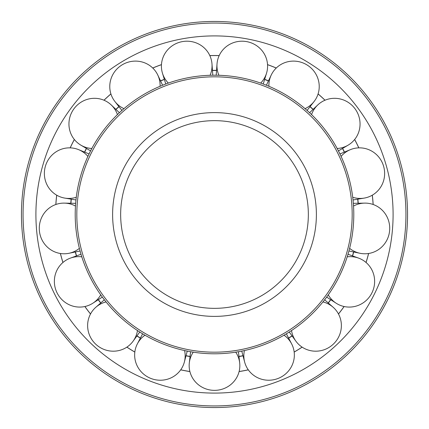<?xml version="1.0" encoding="UTF-8"?>
<svg xmlns="http://www.w3.org/2000/svg" width="429" height="429" viewBox="0 0 429 429"><rect width="100%" height="100%" fill="white"/><g stroke="black" fill="none" stroke-linecap="round" stroke-linejoin="round"><path stroke-width="0.64" d="M214.5 308.344A93.844 93.844 0 0 0 308.344 214.5A93.844 93.844 0 0 0 214.5 120.656A93.844 93.844 0 0 0 120.656 214.5A93.844 93.844 0 0 0 214.5 308.344A93.844 93.844 0 0 1 120.656 214.5A93.844 93.844 0 0 1 214.5 120.656M214.5 353.791A139.291 139.291 0 0 0 353.791 214.5A139.291 139.291 0 0 0 214.5 75.209A139.291 139.291 0 0 0 75.209 214.5A139.291 139.291 0 0 0 214.5 353.791M214.5 352.182A137.682 137.682 0 0 0 352.182 214.5A137.682 137.682 0 0 0 214.5 76.818A137.682 137.682 0 0 0 76.818 214.5A137.682 137.682 0 0 0 214.5 352.182M55.877 204.483A158.939 158.939 0 0 1 56.741 195.2M70.211 147.86A158.939 158.939 0 0 1 74.367 139.511M104.027 100.236A158.939 158.939 0 0 1 110.918 93.956M152.762 68.045A158.939 158.939 0 0 1 161.46 64.677M209.84 55.631A158.939 158.939 0 0 1 219.16 55.631M267.54 64.677A158.939 158.939 0 0 1 276.238 68.045M318.082 93.956A158.939 158.939 0 0 1 324.973 100.236M354.633 139.511A158.939 158.939 0 0 1 358.789 147.86M372.259 195.2A158.939 158.939 0 0 1 373.123 204.483M368.581 253.491A158.939 158.939 0 0 1 366.028 262.462M344.09 306.521A158.939 158.939 0 0 1 338.47 313.958M302.096 347.12A158.939 158.939 0 0 1 294.171 352.027M248.273 369.809A158.939 158.939 0 0 1 239.109 371.519M189.891 371.519A158.939 158.939 0 0 1 180.727 369.809M134.829 352.027A158.939 158.939 0 0 1 126.904 347.12M90.53 313.958A158.939 158.939 0 0 1 84.91 306.521M62.972 262.462A158.939 158.939 0 0 1 60.419 253.491M214.5 35.907A178.593 178.593 0 0 0 35.907 214.5A178.593 178.593 0 0 0 214.5 393.093A178.593 178.593 0 0 0 393.093 214.5A178.593 178.593 0 0 0 214.5 35.907M21.45 214.5A193.05 193.05 0 0 0 214.5 407.55A193.05 193.05 0 0 0 407.55 214.5A193.05 193.05 0 0 0 214.5 21.45A193.05 193.05 0 0 0 21.45 214.5A193.05 193.05 0 0 1 214.5 21.45A193.05 193.05 0 0 1 407.55 214.5M238.969 356.579A144.171 144.171 0 0 0 243.007 355.823M242.97 355.679A144.021 144.021 0 0 1 238.953 356.429M288.642 338.149A144.171 144.171 0 0 0 292.133 335.982M292.047 335.859A144.021 144.021 0 0 1 288.572 338.009M328.303 303.013A144.171 144.171 0 0 0 330.775 299.737M330.652 299.651A144.021 144.021 0 0 1 328.19 302.912M358.231 203.244A144.171 144.171 0 0 0 357.85 199.153M357.7 199.179A144.021 144.021 0 0 1 358.081 203.244M344.46 152.081A144.171 144.171 0 0 0 342.626 148.407M342.498 148.482A144.021 144.021 0 0 1 344.321 152.139M313.138 109.352A144.171 144.171 0 0 0 310.103 106.585M310.006 106.703A144.021 144.021 0 0 1 313.025 109.454M268.49 80.818A144.171 144.171 0 0 0 264.661 79.338M264.618 79.483A144.021 144.021 0 0 1 268.425 80.958M216.554 70.345A144.171 144.171 0 0 0 212.446 70.345M212.457 70.495A144.021 144.021 0 0 1 216.543 70.495M164.339 79.338A144.171 144.171 0 0 0 160.51 80.818M160.575 80.958A144.021 144.021 0 0 1 164.382 79.483M118.897 106.585A144.171 144.171 0 0 0 115.862 109.352M115.975 109.454A144.021 144.021 0 0 1 118.994 106.703M86.374 148.407A144.171 144.171 0 0 0 84.54 152.081M84.679 152.139A144.021 144.021 0 0 1 86.502 148.482M71.15 199.153A144.171 144.171 0 0 0 70.769 203.244M70.919 203.244A144.021 144.021 0 0 1 71.3 199.179M75.284 251.973A144.171 144.171 0 0 0 76.41 255.925M76.55 255.872A144.021 144.021 0 0 1 75.434 251.946M98.225 299.737A144.171 144.171 0 0 0 100.697 303.013M100.81 302.912A144.021 144.021 0 0 1 98.348 299.651M136.867 335.982A144.171 144.171 0 0 0 140.358 338.149M140.428 338.009A144.021 144.021 0 0 1 136.953 335.859M185.993 355.823A144.171 144.171 0 0 0 190.031 356.579M190.047 356.429A144.021 144.021 0 0 1 186.03 355.679M352.59 255.925A144.171 144.171 0 0 0 353.716 251.973M353.566 251.946A144.021 144.021 0 0 1 352.45 255.872M193.254 352.161A25.338 24.726 180 0 0 189.312 362.929A25.338 24.726 180 0 0 214.5 390.358A25.338 24.726 180 0 0 239.688 362.929A25.338 24.726 180 0 0 235.746 352.161M244.417 350.541A25.338 24.726 158.8 0 0 244.632 362.006A25.338 24.726 158.8 0 0 278.024 378.48A25.338 24.726 158.8 0 0 291.602 343.806A25.338 24.726 158.8 0 0 284.041 335.188M291.538 330.544A25.338 24.726 137.6 0 0 295.881 341.157A25.338 24.726 137.6 0 0 332.974 344.46A25.338 24.726 137.6 0 0 333.108 307.223A25.338 24.726 137.6 0 0 322.94 301.919M328.26 294.879A25.338 24.726 116.5 0 0 336.143 303.206A25.338 24.726 116.5 0 0 371.922 292.884A25.338 24.726 116.5 0 0 358.596 258.113A25.338 24.726 116.5 0 0 347.2 256.842M349.614 248.359A25.338 24.726 95.3 0 0 359.974 253.276A25.338 24.726 95.3 0 0 389.607 230.727A25.338 24.726 95.3 0 0 364.618 203.115A25.338 24.726 95.3 0 0 353.534 206.043M352.718 197.265A25.338 24.726 74.1 0 0 364.157 198.107A25.338 24.726 74.1 0 0 383.644 166.377A25.338 24.726 74.1 0 0 350.37 149.657A25.338 24.726 74.1 0 0 341.093 156.392M337.162 148.498A25.338 24.726 52.9 0 0 348.128 145.152A25.338 24.726 52.9 0 0 354.837 108.521A25.338 24.726 52.9 0 0 317.771 104.955A25.338 24.726 52.9 0 0 311.551 114.586M305.035 108.644A25.338 24.726 31.8 0 0 314.049 101.56A25.338 24.726 31.8 0 0 307.078 64.983A25.338 24.726 31.8 0 0 271.225 75.043A25.338 24.726 31.8 0 0 268.903 86.272M260.682 83.087A25.338 24.726 10.6 0 0 266.532 73.225A25.338 24.726 10.6 0 0 246.814 41.64A25.338 24.726 10.6 0 0 217.015 63.969A25.338 24.726 10.6 0 0 218.908 75.279M210.092 75.279A25.338 24.726 -10.6 0 0 211.985 63.969A25.338 24.726 -10.6 0 0 182.186 41.64A25.338 24.726 -10.6 0 0 162.468 73.225A25.338 24.726 -10.6 0 0 168.318 83.087M160.097 86.272A25.338 24.726 -31.8 0 0 157.775 75.043A25.338 24.726 -31.8 0 0 121.922 64.983A25.338 24.726 -31.8 0 0 114.951 101.56A25.338 24.726 -31.8 0 0 123.965 108.644M117.449 114.586A25.338 24.726 -52.9 0 0 111.229 104.955A25.338 24.726 -52.9 0 0 74.163 108.521A25.338 24.726 -52.9 0 0 80.872 145.152A25.338 24.726 -52.9 0 0 91.838 148.498M87.907 156.392A25.338 24.726 -74.1 0 0 78.63 149.657A25.338 24.726 -74.1 0 0 45.356 166.377A25.338 24.726 -74.1 0 0 64.843 198.107A25.338 24.726 -74.1 0 0 76.282 197.265M75.466 206.043A25.338 24.726 -95.3 0 0 64.382 203.115A25.338 24.726 -95.3 0 0 39.393 230.727A25.338 24.726 -95.3 0 0 69.026 253.276A25.338 24.726 -95.3 0 0 79.386 248.359M81.8 256.842A25.338 24.726 -116.5 0 0 70.404 258.113A25.338 24.726 -116.5 0 0 57.078 292.884A25.338 24.726 -116.5 0 0 92.857 303.206A25.338 24.726 -116.5 0 0 100.74 294.879M106.06 301.919A25.338 24.726 -137.6 0 0 95.892 307.223A25.338 24.726 -137.6 0 0 96.026 344.46A25.338 24.726 -137.6 0 0 133.119 341.157A25.338 24.726 -137.6 0 0 137.462 330.544M144.959 335.188A25.338 24.726 -158.8 0 0 137.398 343.806A25.338 24.726 -158.8 0 0 150.976 378.48A25.338 24.726 -158.8 0 0 184.368 362.006A25.338 24.726 -158.8 0 0 184.583 350.541M112.612 214.5A101.888 101.888 0 0 0 214.5 316.387A101.888 101.888 0 0 0 316.387 214.5A101.888 101.888 0 0 0 214.5 112.612A101.888 101.888 0 0 0 112.612 214.5M60.371 253.485A158.982 158.982 0 0 0 62.934 262.494M84.862 306.531A158.982 158.982 0 0 0 90.503 314.007M126.861 347.147A158.982 158.982 0 0 0 134.824 352.08M180.695 369.852A158.982 158.982 0 0 0 189.902 371.573M239.098 371.573A158.982 158.982 0 0 0 248.305 369.852M294.176 352.08A158.982 158.982 0 0 0 302.139 347.147M338.497 314.007A158.982 158.982 0 0 0 344.138 306.531M366.066 262.494A158.982 158.982 0 0 0 368.629 253.485M219.187 55.582A158.982 158.982 0 0 0 214.5 55.518A158.982 158.982 0 0 0 209.813 55.582M161.46 64.623A158.982 158.982 0 0 0 152.724 68.007M110.902 93.903A158.982 158.982 0 0 0 103.979 100.214M74.335 139.473A158.982 158.982 0 0 0 70.158 147.86M56.692 195.174A158.982 158.982 0 0 0 55.829 204.499M214.5 405.941A191.441 191.441 0 0 0 405.941 214.5A191.441 191.441 0 0 0 214.5 23.059A191.441 191.441 0 0 0 23.059 214.5A191.441 191.441 0 0 0 214.5 405.941M373.171 204.499A158.982 158.982 0 0 0 372.308 195.174M358.842 147.86A158.982 158.982 0 0 0 354.665 139.473M325.021 100.214A158.982 158.982 0 0 0 318.098 93.903M276.276 68.007A158.982 158.982 0 0 0 267.54 64.623M238.422 351.721L239.688 362.929M286.379 333.816L291.602 343.806M324.624 299.791L333.108 307.223M347.999 254.252L358.596 258.113M353.346 203.341L364.618 203.115M339.934 153.936L350.37 149.657M309.588 112.714L317.771 104.955M266.398 85.237L271.225 75.043M216.2 75.22L217.015 63.969M165.771 84.009L162.468 73.225M121.922 110.425L114.951 101.56M90.578 150.895L80.872 145.152M75.971 199.957L64.843 198.107M80.073 250.981L69.026 253.276M102.327 297.077L92.857 303.206M139.736 332.025L133.119 341.157M187.237 351.099L184.368 362.006M142.621 333.816L137.398 343.806M104.376 299.791L95.892 307.223M81.001 254.252L70.404 258.113M75.654 203.341L64.382 203.115M89.066 153.936L78.63 149.657M119.412 112.714L111.229 104.955M162.602 85.237L157.775 75.043M212.8 75.22L211.985 63.969M263.229 84.009L266.532 73.225M307.078 110.425L314.049 101.56M338.422 150.895L348.128 145.152M353.029 199.957L364.157 198.107M348.927 250.981L359.974 253.276M326.673 297.077L336.143 303.206M289.264 332.025L295.881 341.157M241.763 351.099L244.632 362.006M190.578 351.721L189.312 362.929"/></g></svg>
